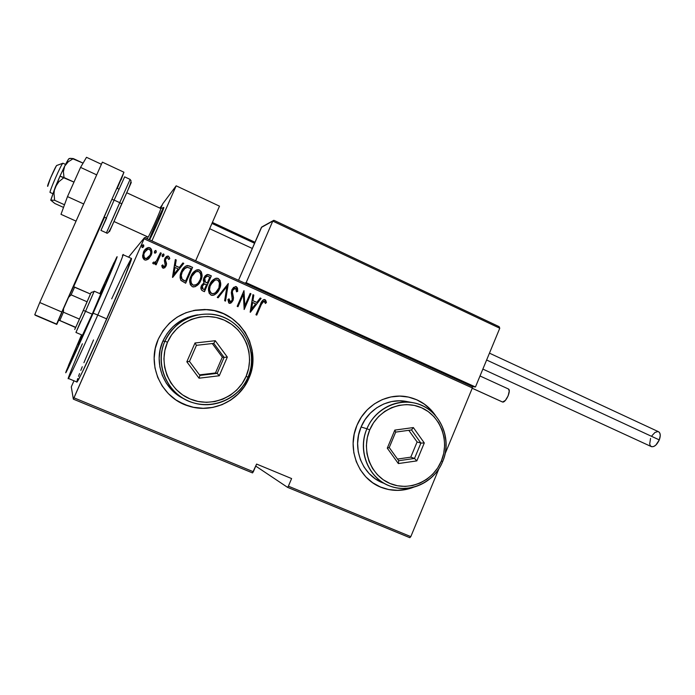 <?xml version="1.0" encoding="UTF-8"?>
<svg xmlns="http://www.w3.org/2000/svg" width="695" height="695" viewBox="0 0 695 695"><rect width="100%" height="100%" fill="white"/><g stroke="black" fill="none" stroke-linecap="round" stroke-linejoin="round"><path stroke-width="1.04" d="M179.093 401.892L188.527 406.002C212.053 413.873 239.532 401.024 248.784 378.349L248.862 378.367C239.601 401.05 212.114 413.899 188.58 406.036C161.544 398.27 146.254 364.936 158.295 339.134L155.28 348.456L154.16 358.186L154.976 367.95L157.696 377.342L162.204 386.012L168.32 393.605L175.792 399.842L184.331 404.473L193.592 407.331L203.218 408.33L212.835 407.426L222.079 404.672L230.592 400.19L238.072 394.143L244.24 386.776L248.862 378.367L251.781 369.227L252.876 359.706L252.12 350.141L249.531 340.906L245.196 332.34L239.288 324.774L232.008 318.484L223.634 313.723L214.477 310.674L204.877 309.475L195.199 310.179L185.834 312.767L177.129 317.146L169.441 323.166L163.082 330.594L158.295 339.134C168.52 318.901 184.853 309.058 207.31 309.596C240.131 311.108 262.64 348.968 248.862 378.367L248.784 378.349C262.554 348.968 240.053 311.125 207.249 309.605L193.462 310.509M435.001 414.993C428.094 405.289 418.877 399.243 407.366 396.845L406.618 396.706M357.004 425.21C365.188 405.02 387.436 392.701 407.505 396.871C419.285 399.33 428.633 405.576 435.565 415.619L431.195 410.085L424.558 404.212L416.913 399.825L408.538 397.08L399.764 396.107L390.903 396.949L382.32 399.59L374.336 403.925L367.273 409.798L361.417 416.991L357.004 425.21L354.198 434.149L353.13 443.445L353.825 452.732L356.266 461.645L360.349 469.829L365.909 476.961L372.72 482.773L380.504 487.047L388.965 489.619L397.775 490.401L406.584 489.384L413.325 487.325C403.222 491.174 393.109 491.4 382.962 487.994C359.054 480.323 346.136 449.483 357.004 425.21M73.349 399.139L252.511 472.913L253.336 471.74L73.983 397.818L144.073 238.793L472.357 387.958L445.043 453.931L472.357 387.958L144.073 238.793L73.349 399.139L71.298 386.915L73.349 399.139L73.983 397.818L253.336 471.74L256.603 464.069L252.511 472.913L73.349 399.139M472.383 386.611L144.569 237.56L128.575 257.124L144.569 237.56L144.073 238.793L144.569 237.56L472.383 386.611L472.357 387.958L472.383 386.611L475.458 386.985L246.152 282.656L244.701 283.091L246.152 282.656L272.77 221.097L246.152 282.656L475.458 386.985L499.766 328.24L475.458 386.985L472.383 386.611M255.743 466.093L287.522 487.325L409.833 537.695L287.522 487.325L255.743 466.093M73.974 380.782L71.785 385.734L73.974 380.782M291.605 478.568L256.603 464.069L291.605 478.568L288.382 486.179L291.605 478.568M438.953 468.665L410.815 536.636L288.382 486.179L287.522 487.325L288.382 486.179L410.815 536.636L409.833 537.695L410.815 536.636L438.953 468.665M148.191 259.183L151.388 254.5L151.858 251.885L151.397 249.27L150.137 247.898L148.313 247.524L146.463 248.306L144.525 250.252L142.623 255.517L142.823 257.654L144.134 259.643L145.507 260.121L147.792 259.461L151.006 255.491C152.526 252.493 152.153 249.922 149.894 247.776L148.461 247.516C146.072 248.193 144.412 249.722 143.483 252.094L142.649 256.707L144.569 259.878L145.889 260.13L148.191 259.183M161.257 253.162L160.423 252.789L156.262 261.329L154.533 262.519L153.699 262.015L152.674 263.049L153.109 263.674L154.09 263.918L156.054 262.736L155.298 264.456L156.132 264.83L161.257 253.162L156.088 264.812L161.257 253.162L160.423 252.789L156.775 260.634L154.472 262.519L153.699 262.015L152.674 263.049L153.916 263.935L156.054 262.736L155.298 264.456L156.132 264.83L161.257 253.162M162.908 268.122L164.889 267.644L166.287 265.438L166.522 263.405L165.453 260.112L166.044 258.305L167.486 257.515L168.729 259.487L169.771 258.662L168.416 256.16L166.704 256.325L165.115 258.045L164.402 260.825L165.349 265.308L163.838 266.767L162.778 264.882L161.753 265.62L162.369 267.662L163.534 268.261L166.105 265.898L166.565 263.961L165.453 260.112L165.705 258.896L167.339 257.506L168.729 259.487L169.771 258.662L168.416 256.16L167.66 256.021L164.845 258.583L164.394 260.529L165.245 265.586L163.881 266.776L162.778 264.882L161.753 265.62L162.908 268.122M189.648 266.02L186.912 265.586L184.523 266.967L182.021 270.312L180.335 274.846L180.092 277.713L180.813 280.198L185.661 283.23L192.593 267.358L187.45 265.516C184.505 266.472 182.498 268.496 181.412 271.571C179.857 274.516 179.71 277.47 180.969 280.441L185.661 283.23L192.593 267.358L185.582 283.195L192.48 267.419L189.648 266.02M211.341 275.846L207.232 274.525L205.199 275.802L203.904 277.852L203.296 280.32L204 282.743L201.698 285.193L200.916 288.581L201.811 290.345L204.46 291.665L211.341 275.846L204.373 291.622L211.341 275.846L207.727 274.464L203.904 277.852L204 282.743L201.489 285.636C200.368 287.852 200.759 289.598 202.679 290.866L204.46 291.665L211.341 275.846M228.325 283.534L217.248 297.399L218.126 297.79L226.909 286.531L224.641 300.718L225.519 301.109L228.325 283.534L225.397 301.057L228.325 283.534L217.248 297.399L218.126 297.79L226.909 286.531L224.641 300.718L225.519 301.109L228.325 283.534M250.165 293.429L244.84 305.774L243.98 290.623L237.177 306.339L237.985 306.704L243.337 294.315L244.188 309.483L250.965 293.794L250.165 293.429L244.84 305.774L243.98 290.623L237.177 306.339L237.985 306.704L243.337 294.315L244.188 309.483L250.965 293.794L250.165 293.429M261.224 304.697L263.362 301.326L264.543 301.456L265.447 303.463L266.446 302.473L265.646 300.171L264.795 299.588L263.327 299.806L262.084 301.022L255.942 314.757L256.742 315.113L261.051 304.723L256.603 315.052L261.051 304.723L263.961 301.17L265.447 303.463L266.446 302.473L264.387 299.51C262.389 300.292 261.094 301.847 260.503 304.184L255.942 314.757L256.742 315.113L261.224 304.697M250.374 312.255L261.103 298.381L260.243 297.99L256.803 302.429L252.928 300.683L253.823 295.088L252.954 294.689L250.174 312.168L261.103 298.381L260.243 297.99L256.803 302.429L252.928 300.683L253.823 295.088L252.954 294.689L250.374 312.255M235.614 286.522L236.352 286.688L233.616 287.365L231.887 289.763L231.322 292.777L232.339 299.701L231.305 301.404L230.314 301.752L229.411 301.135L229.089 298.85L227.917 299.484L228.733 302.942L231.009 303.02L233.216 299.919L233.477 297.564L232.339 291.839L233.242 289.198L235.64 288.295L236.526 289.919L236.535 291.831L237.664 291.387L237.542 288.164L236.352 286.688L237.664 291.387L236.352 286.688L235.614 286.522L231.887 289.763L232.147 300.257L230.358 301.76L229.089 298.85L227.917 299.484L229.168 303.229L229.741 303.368L232.973 300.553L233.503 297.92L232.339 291.839L232.677 290.145L235.64 288.295L236.535 291.831L237.664 291.387L236.535 291.813L237.508 291.431L237.386 288.208M216.658 278.2L215.224 278.46L218.187 278.46L216.744 278.148C213.348 278.999 211.011 281.145 209.734 284.585C207.64 288.642 208.074 292.152 211.054 295.106L212.244 295.384C215.763 294.611 218.178 292.447 219.49 288.885L220.619 284.768L220.124 280.519L218.187 278.46L215.389 278.4L211.966 280.928L209.734 284.585L208.57 288.755L209.073 293.047L211.054 295.106L213.86 295.106L217.248 292.552L219.351 288.929C218.213 291.874 216.241 293.976 213.435 295.245M200.812 280.467L201.95 276.332L201.446 272.058L199.5 269.999L196.676 269.929L193.714 271.927L190.969 276.123L189.796 280.311L190.308 284.629L192.307 286.696L195.139 286.705L198.553 284.142L200.812 280.467L195.173 286.696L198.44 284.185L200.812 280.467C202.862 276.454 202.427 272.961 199.5 269.999L197.971 269.677C194.583 270.564 192.254 272.709 190.969 276.123C188.858 280.198 189.309 283.725 192.307 286.696L193.584 286.983C197.093 286.175 199.5 284.003 200.812 280.467M172.69 277.409L183.775 263.362L182.872 262.953L179.327 267.453L175.314 265.646L176.226 259.947L175.331 259.539L172.482 277.322L183.775 263.362L182.872 262.953L179.327 267.453L175.314 265.646L176.226 259.947L175.331 259.539L172.69 277.409M163.073 254.049L162.213 254.943L162.465 256.655L163.872 255.699L163.951 254.327L163.395 253.936L162.031 255.856L162.691 256.707L163.872 255.699L163.464 256.299M155.393 250.565L154.525 251.468L154.768 253.171L156.193 252.215L155.715 250.461L154.75 251.06L154.342 252.381L155.002 253.232L156.193 252.215L155.784 252.824M143.665 246.551L143.743 245.179L142.953 244.814L141.997 245.795L141.91 247.168L142.71 247.533L143.561 246.76L143.109 244.788L141.997 245.795L142.24 247.507L143.665 246.551M71.298 386.915L71.785 385.734L71.298 386.915M378.714 486.239L382.832 487.933C392.718 491.261 402.613 491.122 412.509 487.516L406.436 489.315L397.636 490.34L388.835 489.558M378.775 486.274L382.962 487.994M435.009 414.993L431.039 410.05L424.41 404.186L416.765 399.799L408.399 397.054M407.505 396.871L406.688 396.723M179.484 402.11L188.58 406.036M193.54 407.305L203.157 408.295L212.766 407.4L222.009 404.646L230.523 400.164L237.994 394.126L244.162 386.759L248.784 378.349L251.694 369.219L252.789 359.697L252.033 350.141L249.444 340.906L245.118 332.349L239.21 324.774L231.939 318.492L223.564 313.732L214.408 310.682M207.31 309.596L193.618 310.474M263.97 299.554L265.004 299.667L266.446 302.473L265.412 303.35L266.263 302.507L266.107 301.7L264.404 299.571M263.466 301.239L261.051 304.723L262.128 302.464M262.528 301.891L263.188 301.352M252.937 294.793L253.823 295.088L252.763 300.718L256.803 302.429L252.763 300.718L253.658 295.123L252.937 294.793M260.173 298.077L261.103 298.381L250.261 312.211L260.929 298.416L260.173 298.077M251.408 309.214L252.476 302.507L251.408 309.214L252.476 302.507L255.708 303.854L251.408 309.214M250.122 293.525L250.965 293.794L244.058 309.431L250.799 293.829L250.122 293.525M243.181 294.35L237.864 306.651L243.181 294.35M243.936 290.719L244.675 305.8L243.936 290.719M234.493 288.269L232.53 290.189L232.191 291.883L233.503 297.92L232.973 300.553L230.141 303.341M228.985 299.988L228.942 298.928L230.167 301.786M237.134 287.608L236.734 287.096M236.491 286.896L235.84 286.609M229.498 301.474L229.02 300.31M230.862 303.046L232.217 301.7M232.547 301.161L233.32 297.59M233.268 297.243L232.764 295.132M232.556 294.333L232.208 292.291M232.208 291.448L232.382 290.588M232.773 289.702L233.364 288.929M226.761 286.575L218.048 297.755L226.761 286.575M219.49 288.885C221.523 284.881 221.097 281.406 218.187 278.46L218.056 278.513C220.958 281.458 221.384 284.933 219.351 288.929L219.49 288.885M213.721 295.149L214.381 294.854M214.99 294.515L217.978 291.448L219.863 287.6M220.176 286.54L220.532 283.378L219.985 280.563M218.682 278.877L217.37 278.287M210.185 285.549L212.392 281.866M213.078 281.197L213.539 280.832M213.921 280.58L214.616 280.224M214.859 280.128L210.411 284.993C208.761 288.277 209.152 291.109 211.584 293.498L211.315 293.368M210.637 292.812L209.777 291.292M209.516 290.136L209.499 288.373M209.673 287.226L209.994 286.079M211.714 293.464C209.282 291.075 208.891 288.234 210.542 284.95L210.542 284.95C211.584 282.127 213.513 280.415 216.327 279.833L217.518 280.094C219.933 282.457 220.315 285.271 218.673 288.529C217.605 291.413 215.624 293.142 212.739 293.698L211.584 293.498L210.125 291.787L209.595 289.502L210.116 286.045L213.209 281.145L215.224 279.998L216.962 279.903L218.473 280.771L219.464 282.856L218.89 287.991L215.485 292.743L213.556 293.629L211.714 293.464M211.584 293.498L212.739 293.698M206.641 274.725L208.83 274.707L211.21 275.898L208.318 274.621L206.624 274.725M206.597 282.778L204.808 281.649L204.234 280.111M205.346 282.118L204.721 277.991M204.269 279.347L204.426 278.712M204.869 277.731L206.146 276.454M206.415 276.332L204.591 278.269M204 284.107L202.193 286.019L203.114 289.216L202.315 285.975L204.66 283.977L206.563 284.603L204.356 289.676L202.175 288.512M202.045 288.312L202.028 286.453M202.497 285.437L203.244 284.55M207.266 282.978L205.095 281.77L204.712 278.217L207.162 276.158L209.829 277.096L207.266 282.978L205.095 281.77L204.356 280.059L204.843 277.948L206.276 276.402L207.458 276.184L209.829 277.096L207.266 282.978M203.235 289.172L202.019 287.817L202.619 285.384L204.313 284.012L206.563 284.603L204.356 289.676L203.235 289.172M195.938 270.251L199.378 270.06C202.306 273.013 202.74 276.506 200.69 280.519L201.202 279.182M201.515 278.113L201.88 274.942L201.324 272.119M200.725 271.102L198.683 269.825M197.971 269.738L196.555 269.99M195.703 271.849L191.672 276.549C190.004 279.842 190.404 282.691 192.863 285.098L192.975 285.054C190.517 282.648 190.117 279.798 191.785 276.497L193.67 273.413M194.365 272.744L194.826 272.379M191.672 276.549L191.785 276.497C192.828 273.7 194.748 271.988 197.536 271.371L198.822 271.632C201.255 274.012 201.646 276.836 199.995 280.111C198.918 282.978 196.946 284.707 194.061 285.298L192.585 284.959M191.907 284.403L191.038 282.874M190.769 281.718L190.751 279.946M190.934 278.791L191.255 277.635M192.863 285.098L194.061 285.298M188.406 265.69L185.661 266.098L188.884 265.829M181.134 275.628L182.125 272.006C180.839 274.438 180.796 276.836 182.012 279.208L185.548 281.232L182.116 279.155C180.9 276.784 180.943 274.386 182.238 271.945C183.08 269.512 184.688 267.957 187.042 267.28L191.064 268.609L185.548 281.232L184.757 280.971M184.401 280.806L182.29 279.503M181.508 278.408L181.334 277.948M181.221 277.496L181.117 276.558M185.478 267.775L182.238 271.945L182.924 270.442M183.741 269.278L184.583 268.409M175.314 259.643L176.226 259.947L175.218 265.707L179.223 267.514L175.218 265.707L176.13 260.017L175.314 259.643M182.811 263.04L183.775 263.362L172.647 277.392L183.662 263.422L182.811 263.04M173.837 274.351L175.027 267.462L178.189 268.895L173.837 274.351M162.691 264.951L161.753 265.62L162.778 264.882L163.473 266.767L164.437 266.576L163.603 266.81M169.345 257.289L168.042 256.134L166.261 256.637L168.416 256.16L169.771 258.662L168.729 259.478L169.676 258.731L169.58 257.993M166.426 257.914L165.367 260.182L166.565 263.961L166.105 265.898L164.55 267.896M164.793 267.705L166.435 264.526L165.436 260.625M165.367 260.182L165.497 259.252M163.36 266.706L162.726 265.281M163.872 255.699L163.629 253.996L163.872 255.699M163.56 256.177L163.968 254.857M155.967 262.823L155.524 263.205L155.967 262.823M153.621 262.093L154.394 262.588L155.558 262.05L154.472 262.519M160.38 252.884L161.171 253.241L160.38 252.884M156.193 252.215L155.941 250.513L156.193 252.215M155.871 252.711L156.288 251.382M145.194 249.427L148.383 247.594L149.816 247.854C152.075 250 152.448 252.572 150.928 255.56L148.765 258.714M148.999 258.488L151.31 254.57M151.432 254.17L151.588 253.536M151.745 252.493L151.319 249.34M150.885 248.654L149.295 247.672M148.773 247.585L147.714 247.715M146.932 248.046L145.88 248.775M144.621 251.816L144.256 252.537C143.101 254.839 143.396 256.829 145.125 258.514L144.942 258.418M145.125 258.514L146.15 258.705L148.53 257.489L146.758 258.592M146.35 258.679L145.325 258.583M144.768 258.305L143.613 255.725M143.743 254.092L143.961 253.301M145.203 258.444C143.465 256.759 143.17 254.77 144.325 252.459L148.131 249.018L149.269 249.21C151.024 250.852 151.328 252.815 150.172 255.1L146.228 258.627L144.256 257.637L143.813 254.022L146.228 249.861L147.653 249.097L149.625 249.409L150.659 250.965L150.798 252.754L150.007 255.473L148.626 257.393L146.827 258.514L145.203 258.444M142.475 245.127L143.422 244.84L143.596 246.638L143.778 245.717M143.544 245.066L143.109 244.866M252.641 302.473L255.708 303.854L251.573 309.188L252.641 302.473M191.785 276.497L193.644 273.509L196.511 271.528L198.822 271.632L200.429 273.291L200.898 276.749L200.212 279.572L198.292 282.917L196.207 284.698L193.253 285.159L191.368 283.369L190.864 279.894L191.785 276.497M185.548 281.232L182.116 279.155L181.239 275.559L182.238 271.945L184.062 268.965L187.424 267.288L191.064 268.609L185.548 281.232M175.027 267.462L178.189 268.895L173.932 274.299L175.027 267.462M68.935 376.186C64.444 388.218 79.404 356.709 97.778 315.035C81.984 350.845 67.789 381.199 68.266 378.41L76.78 381.955C76.589 384.856 91.01 354.667 106.752 318.918L97.778 315.035L106.752 318.918C121.017 286.592 132.146 259.305 131.511 258.497L123.102 254.726C123.484 255.421 112.095 282.656 97.778 315.035L93.147 313.193C76.059 351.905 62.229 381.486 66.494 370.47L81.558 334.851L68.718 364.901L66.364 371.764L90.489 319.196L116.656 258.236L113.85 263.014L99.802 293.629L116.473 257.741C120.044 250.947 108.785 277.852 93.147 313.193L97.778 315.035C114.588 277.01 126.438 248.219 122.407 255.586M78.214 344.503L92.305 313.871L104.693 284.715L100.254 293.829L104.094 286.418L92.305 313.871L78.205 344.468L82.01 335.042L78.205 344.468M68.266 378.41C68.753 376.038 73.462 364.501 82.375 343.782M77.71 378.575L76.789 381.981L77.484 381.303L82.045 372.685L101.053 331.741L124.17 278.252L131.485 258.418M131.207 258.592L124.605 271.12L111.695 298.833M93.521 339.951L83.921 362.694M82.271 366.743L80.811 370.392M79.551 373.597L78.518 376.342M100.905 294.115L94.233 291.196L85.546 311.282L83.339 310.396L79.465 319.109L63.41 312.203L63.566 308.354L68.353 297.564L71.116 294.845L87.127 301.804L79.465 319.109L91.193 292.326L83.339 310.396L85.546 311.282L94.068 291.474L91.123 292.552M76.198 331.776L85.546 311.282L92.183 314.149L85.546 311.282L75.946 332.453L80.82 321.02M75.755 327.336L74.73 329.491L75.755 327.336L74.964 328.883L75.546 327.501L58.519 320.013L75.755 327.336L58.519 320.013L73.323 286.696L68.353 297.564L71.116 294.845L87.127 301.804L75.755 327.336L79.465 319.109L63.41 312.203L59.805 320.517L75.755 327.336M90.506 294.028L73.323 286.696L74.643 287.096L71.116 294.845L74.643 287.096L90.506 294.028M59.805 320.517L63.41 312.203L63.566 308.354L58.519 320.013L59.805 320.517M158.026 221.905L149.495 239.801L158.026 221.905L163.707 207.484L158.026 221.905M149.39 239.323L155.046 225.528M162.639 203.93L176.174 185.817L219.49 206.163L176.174 185.817L151.918 240.904L176.174 185.817L162.639 203.93L160.649 208.448L162.639 203.93M195.651 260.781L219.49 206.163L195.651 260.781M119.557 208.943L113.98 221.514L148.087 237.038L147.279 238.793L148.061 237.021C148 238.863 161.448 208.813 160.84 208.535C161.535 208.622 147.879 239.149 148.087 237.021L113.911 221.479M52.716 193.627L50.205 192.48C48.207 193.835 61.872 162.474 62.967 163.229L62.958 163.229C61.786 162.682 48.337 193.54 50.205 192.48L52.724 193.618M56.834 165.427C55.965 164.924 46.261 187.207 47.729 186.338L50.492 178.085L56.156 166.235L56.834 165.427L62.889 163.255M149.286 239.706C149.868 236.587 163.681 205.894 163.811 207.44L160.832 208.526L126.733 192.741L160.806 208.517L163.811 207.458C164.55 207.57 151.267 237.577 149.495 239.801C151.284 237.551 164.663 207.301 163.811 207.44L163.707 207.484M119.001 189.162L117.064 188.275M65.547 164.42L62.958 163.229M252.302 248.454L209.655 228.698M104.311 217.092L106.239 217.987M261.754 226.935L238.524 280.276L261.424 227.387L272.77 221.097L499.766 328.24L498.923 326.563L274.403 220.541L498.558 326.407M261.433 227.378L274.065 220.367M274.403 220.541L273.491 220.376L272.77 221.097L499.766 328.24L499.184 326.711M146.48 236.309L145.698 238.072L146.48 236.309M159.876 208.083L162.143 205.068L160.649 208.448L162.413 204.678L159.876 208.083M211.949 223.434L254.561 243.241L211.949 223.434M212.383 222.452L254.978 242.268L212.383 222.452M486.622 360.01L659.294 439.909C660.719 435.895 660.528 433.202 658.73 431.821L659.876 433.22L660.25 435.522L659.294 439.909L486.622 360.01M482.869 369.088L651.137 446.511C654.056 447.319 656.775 445.121 659.294 439.909L655.837 445.095L653.752 446.494L651.849 446.772L650.424 445.886L649.686 443.983L650.563 438.406M652.049 435.574L655.003 432.438L657.939 431.543M658.374 431.656L489.462 353.156M472.244 388.236L502.598 402.031C505.795 402.883 511.442 390.295 508.445 389L509.244 391.024L508.158 395.811L505.395 400.381L502.598 402.031L472.244 388.236M472.226 388.27L502.103 401.823M58.571 320.195L65.964 302.924L58.571 320.195M35.48 315.339L34.75 314.757L39.754 302.525L102.365 162.143L123.936 172.221L121.121 179.84L123.936 172.221L61.829 312.02L123.936 172.221L102.365 162.143L39.754 302.525L61.829 312.02L39.754 302.525L34.75 314.757L56.616 324.087L61.829 312.02L56.782 324.426L35.48 315.339M104.528 217.214L73.627 286.783L104.528 217.214M58.684 320.247L56.782 324.426L58.684 320.247M73.418 286.722L65.964 302.924L73.418 286.722M130.121 179.388L119.731 202.662L121.764 203.93L109.48 231.652L121.112 205.268M111.93 220.576L119.731 202.662L114.128 200.09L119.731 202.662L130.113 179.406L124.648 176.86L114.128 200.09L111.869 199.378L114.128 200.09L124.666 176.843M113.98 221.514L126.742 192.75L113.997 221.47M130.113 179.406L130.113 179.414C130.512 181.395 134.361 176.591 121.738 203.852L119.731 202.662L106.413 232.886L100.957 230.401L114.128 200.09L100.949 230.419L106.587 218.143M114.023 194.548L121.269 178.632M121.625 177.955L117.264 188.362M104.502 217.196L100.271 226.422M99.819 227.308L109.671 204.347M106.422 232.868C108.611 235.909 114.041 220.602 121.738 203.852L131.294 182.455L121.165 205.286M69.335 158.642L69.257 158.66C69.005 158.06 67.485 160.545 64.687 166.14L59.97 176.183L73.983 182.107L64.027 177.529L58.875 181.699L55.27 187.129L59.97 176.183L54.34 190.3L54.002 193.61L54.653 200.308L50.77 200.117L55.27 187.129L50.813 200.256L54.844 203.487L63.523 207.423L54.844 203.487L50.77 200.117L54.653 200.308L64.496 204.773L54.653 200.308L54.002 193.61L54.34 190.3L56.808 184.253L58.875 181.699L64.027 177.529L63.393 171.639L64.687 166.14L59.97 176.183L64.027 177.529L63.393 171.639L63.74 168.798L64.687 166.14L68.275 161.753L73.34 158.599L83.07 163.125L71.776 158.364M70.447 158.286L68.614 159.033L64.687 166.14L68.275 161.753L73.34 158.599L69.587 158.443M83.704 203.991L67.493 196.598L80.568 167.391L96.692 174.871L83.704 203.991L96.692 174.871L80.568 167.391L86.493 157.305L101.418 164.272L86.493 157.305L80.568 167.391L67.493 196.598L83.704 203.991M60.995 214.329L76.059 221.132L60.995 214.329L67.493 196.598L60.995 214.329M247.985 377.211L246.126 376.316C237.316 397.288 211.184 408.043 190.056 398.965C168.789 390.199 158.043 363.468 167.504 342.244L164.915 341.21C154.916 363.641 166.287 391.911 188.762 401.154C211.098 410.728 238.68 399.356 247.985 377.211C239.549 397.853 214.677 409.65 193.21 402.761C168.121 395.881 153.777 365.066 164.915 341.21L162.865 341.132C153.074 362.382 163.455 389.747 184.635 399.156L178.58 395.707L171.865 390.095L166.374 383.266L162.326 375.474L159.885 367.03L159.155 358.255L160.163 349.516L162.865 341.132L164.915 341.21C174.41 322.445 189.579 313.419 210.411 314.131C240.27 315.86 260.538 350.402 247.985 377.211C257.619 355.214 246.934 327.536 224.824 317.85C202.853 307.842 174.575 318.631 164.915 341.21L167.504 342.244L164.889 350.332L163.916 358.776L164.619 367.238L166.974 375.396L170.874 382.919L176.174 389.513L182.655 394.934L190.056 398.965L198.092 401.458L206.45 402.336L214.798 401.562L222.826 399.182L230.236 395.29L236.743 390.043L242.103 383.631L246.126 376.316L248.662 368.367L249.618 360.08L248.958 351.766L246.708 343.73L242.937 336.284L237.794 329.708L231.47 324.244L224.19 320.117L216.223 317.476L207.892 316.451L199.491 317.068L191.368 319.335L183.819 323.149L177.164 328.379L171.648 334.825L167.504 342.244C176.643 320.882 203.383 310.648 224.19 320.117C245.127 329.265 255.256 355.484 246.126 376.316L247.985 377.211M197.649 314.826C181.551 317.528 169.954 326.303 162.865 341.132L167.165 333.461L172.881 326.78L179.788 321.359L187.607 317.415L196.033 315.078M227.326 357.082L219.264 375.769L199.039 378.202L186.833 361.8L195 342.991L215.268 340.715L227.326 357.082L215.268 340.715L195 342.991L196.442 345.328L213.773 343.373L224.094 357.378L222.304 357.152L212.27 343.538L222.304 357.152L224.094 357.378L217.188 373.363L215.476 372.963L222.304 357.152L215.476 372.963L217.188 373.363L199.899 375.43L189.466 361.409L196.442 345.328L213.773 343.373L215.268 340.715L213.773 343.373L224.094 357.378L227.326 357.082L224.094 357.378L217.188 373.363L219.264 375.769L227.326 357.082M199.482 374.874L215.476 372.963L199.482 374.874M196.442 345.328L195 342.991L186.833 361.8L189.466 361.409L196.442 345.328M189.466 361.409L186.833 361.8L199.039 378.202L199.899 375.43L189.466 361.409M199.899 375.43L199.039 378.202L219.264 375.769L217.188 373.363L199.899 375.43M412.578 402.622L406.81 401.545C388.67 397.636 368.48 408.738 361.087 426.999L366.917 428.754C374.44 410.128 395.003 398.808 413.464 402.787C438.397 407.044 453.34 437.555 442.645 461.576L441.386 460.941C433.22 481.079 409.294 491.782 390.034 483.503C370.661 475.528 360.983 450.256 369.723 429.884L366.917 428.754C357.673 450.291 367.916 477.005 388.401 485.423C408.756 494.154 434.028 482.843 442.645 461.576C434.636 481.948 410.815 493.589 390.964 486.396C368.906 479.507 356.917 451.116 366.917 428.754L361.087 426.999C351.349 448.796 362.894 476.483 384.361 483.433M441.386 460.941L443.74 453.322L444.652 445.399L444.096 437.494L442.072 429.875L438.658 422.847L433.993 416.67L428.233 411.588L421.604 407.783L414.342 405.42L406.731 404.586L399.06 405.333L391.624 407.635L384.717 411.405L378.61 416.505L373.536 422.751L369.723 429.884L367.299 437.633L366.369 445.686L366.969 453.739L369.071 461.463L372.598 468.552L377.402 474.746L383.293 479.793L390.034 483.503L397.366 485.736L404.994 486.43L412.621 485.544L419.98 483.138L426.765 479.298L432.733 474.181L437.668 467.987L441.386 460.941L442.645 461.576C451.559 440.43 441.916 414.246 421.752 405.42C401.719 396.28 375.847 407.079 366.917 428.754L369.723 429.884C378.167 409.381 402.64 399.147 421.604 407.783C440.691 416.123 449.83 440.925 441.386 460.941M424.289 442.95L416.826 460.898L398.348 463.565L387.28 448.162L394.821 430.101L413.351 427.564L424.289 442.95L413.351 427.564L394.821 430.101L395.69 432.108L411.536 429.936L420.892 443.089L417.104 441.968L408.799 430.309L417.104 441.968L420.892 443.089L414.507 458.448L410.78 457.162L417.104 441.968L410.78 457.162L414.507 458.448L398.695 460.724L389.235 447.545L395.69 432.108L411.536 429.936L413.351 427.564L411.536 429.936L420.892 443.089L424.289 442.95L420.892 443.089L414.507 458.448L416.826 460.898L424.289 442.95M406.818 401.545L399.521 400.807L391.554 401.571L383.831 403.951L376.664 407.852L370.322 413.143L365.057 419.606L361.087 426.999L358.577 435.035L357.612 443.384L358.238 451.733L360.427 459.743L364.093 467.101L369.088 473.521L375.204 478.751L382.207 482.599M397.505 459.065L410.78 457.162L397.505 459.065M395.69 432.108L394.821 430.101L387.28 448.162L389.235 447.545L395.69 432.108M389.235 447.545L387.28 448.162L398.348 463.565L398.695 460.724L389.235 447.545M398.695 460.724L398.348 463.565L416.826 460.898L414.507 458.448L398.695 460.724M82.662 335.32L75.946 332.453M160.84 208.535L126.733 192.75M262.614 226.518L272.953 220.775M498.923 326.563L274.16 220.402M254.987 242.251L212.392 222.435M480.019 375.978L508.445 389"/></g></svg>
